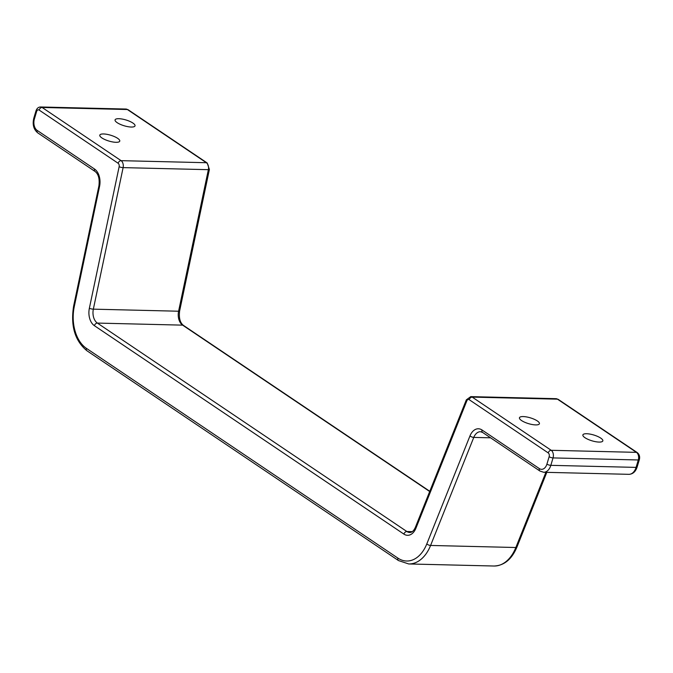 <?xml version="1.0" encoding="UTF-8"?>
<svg xmlns="http://www.w3.org/2000/svg" width="673" height="673" viewBox="0 0 673 673"><rect width="100%" height="100%" fill="white"/><g stroke="black" fill="none" stroke-linecap="round" stroke-linejoin="round"><path stroke-width="1.01" d="M103.592 133.961A10.415 3.037 16.7 0 0 99.806 135.138A10.415 3.037 16.7 0 0 105.022 139.614A10.415 3.037 16.7 0 0 115.975 142.306A10.415 3.037 16.7 0 0 119.752 141.128A10.415 3.037 16.7 0 0 114.545 136.653A10.415 3.037 16.7 0 0 103.592 133.961M118.86 118.7A10.415 3.037 16.7 0 0 115.075 119.878A10.415 3.037 16.7 0 0 120.282 124.345A10.415 3.037 16.7 0 0 131.243 127.037A10.415 3.037 16.7 0 0 135.021 125.859A10.415 3.037 16.7 0 0 129.813 121.384A10.415 3.037 16.7 0 0 118.86 118.7M535.624 424.907A10.415 3.037 -163.3 0 1 524.671 422.223A10.415 3.037 -163.3 0 1 519.455 417.748A10.415 3.037 -163.3 0 1 523.241 416.57A10.415 3.037 -163.3 0 1 534.194 419.254A10.415 3.037 -163.3 0 1 539.41 423.729A10.415 3.037 -163.3 0 1 535.624 424.907M599.054 442.077A10.415 3.037 -163.3 0 1 588.093 439.385A10.415 3.037 -163.3 0 1 582.885 434.909A10.415 3.037 -163.3 0 1 586.671 433.732A10.415 3.037 -163.3 0 1 597.624 436.424A10.415 3.037 -163.3 0 1 602.831 440.899A10.415 3.037 -163.3 0 1 599.054 442.077M36.611 111.55A2.894 1.893 91.4 0 1 39.127 110.061A2.894 2.019 -56 0 1 42.113 107.461A5.788 3.786 91.4 0 0 40.658 106.982C38.479 107.007 36.939 108.269 36.031 110.776A2.894 0.841 16.7 0 0 36.611 111.55L34.39 118.978A8.682 5.678 91.4 0 0 37.166 130.402L94.514 169.024A14.461 9.472 -88.6 0 1 99.554 186.438L74.291 306.543A34.71 22.731 -88.6 0 0 86.388 348.328L397.911 558.119A2.894 2.019 124 0 0 398.483 560.567L408.73 563.957A37.604 24.623 91.4 0 0 430.594 545.45L515.846 547.511A37.604 24.623 91.4 0 1 493.982 566.018L408.73 563.957M490.583 437.812L473.775 437.408A2.894 1.077 -158.2 0 1 469.981 435.885L426.8 543.927A34.71 22.731 91.4 0 1 397.911 558.119M469.981 435.885A14.461 9.472 91.4 0 1 482.011 429.98L539.367 468.601A8.682 5.678 -88.6 0 0 546.913 464.126L549.143 456.706A2.894 1.893 -88.6 0 0 548.217 452.895L469.224 399.703A2.894 2.019 -56 0 1 472.21 397.104L557.463 399.165A2.894 2.019 -56 0 1 558.279 399.409L556.007 398.677A5.788 3.786 91.4 0 1 557.463 399.165L636.448 452.357L551.195 450.296L472.21 397.104A5.788 3.786 91.4 0 0 470.755 396.624L556.007 398.677M39.127 110.061L118.12 163.253A2.894 1.893 -88.6 0 1 119.129 166.736L89.358 308.276A14.461 9.472 91.4 0 0 94.397 325.682L403.901 534.11A14.461 9.472 -88.6 0 0 415.931 528.204L466.818 400.881A2.894 1.893 91.4 0 1 469.224 399.703M412.229 531.645L406.879 531.519L97.375 323.082A11.567 7.58 91.4 0 1 93.345 309.159A2.894 0.597 11.9 0 1 89.358 308.276M429.685 491.517L182.627 325.143L97.375 323.082A2.894 2.019 -56 0 0 94.397 325.682M119.129 166.736A2.894 0.597 11.9 0 0 123.117 167.619L93.345 309.159L178.597 311.22A2.894 0.597 11.9 0 0 179.624 310.985L209.396 169.445L207.175 162.967L128.181 109.775A2.894 2.019 124 0 0 127.365 109.522L206.35 162.715A2.894 2.019 -56 0 1 207.175 162.967M86.388 348.328A2.894 2.019 124 0 0 86.952 350.776L398.483 560.567M118.12 163.253A2.894 2.019 -56 0 1 121.098 160.662L206.35 162.715A5.788 3.786 -88.6 0 1 208.369 169.68L178.597 311.22A11.567 7.58 91.4 0 0 182.627 325.143A2.894 2.019 -56 0 1 183.443 325.396C180.053 322.788 178.782 317.984 179.624 310.985M40.658 106.982L125.91 109.043A5.788 3.786 91.4 0 1 127.365 109.522L42.113 107.461L121.098 160.662A5.788 3.786 -88.6 0 1 123.117 167.619L208.369 169.68A2.894 0.597 11.9 0 0 209.396 169.445M36.031 110.776L33.801 118.196A2.894 0.841 16.7 0 0 34.39 118.978M403.901 534.11A2.894 2.019 -56 0 1 406.879 531.519A11.567 7.58 -88.6 0 0 409.781 532.478C411.985 532.494 413.87 530.728 415.434 527.178A2.894 1.077 -158.2 0 0 415.931 528.204M74.291 306.543A2.894 0.597 -168.1 0 1 73.643 306.005L98.914 185.891A2.894 0.597 11.9 0 0 99.554 186.438M98.914 185.891C99.755 178.892 98.477 174.088 95.086 171.48L37.73 132.85A2.894 2.019 -56 0 1 37.166 130.402M95.086 171.48A2.894 2.019 -56 0 1 94.514 169.024M558.279 399.409L637.272 452.609C639.4 454.376 640.09 456.723 639.35 459.642A2.894 0.841 -163.3 0 1 638.298 459.97L553.046 457.918L550.825 465.337A2.894 0.841 -163.3 0 1 546.913 464.126M639.35 459.642L637.121 467.07A2.894 0.841 -163.3 0 1 636.069 467.39L550.825 465.337A11.567 7.58 -88.6 0 1 543.666 472.269L628.91 474.33A11.567 7.58 -88.6 0 0 636.069 467.39L638.298 459.97A5.788 3.786 -88.6 0 0 636.448 452.357A2.894 2.019 124 0 1 637.272 452.609M545.896 472.328L515.846 547.511A2.894 1.077 -158.2 0 0 516.923 547.115L546.804 472.345M539.367 468.601A2.894 2.019 -56 0 0 539.939 471.05L482.583 432.428L480.505 431.713A11.567 7.58 91.4 0 0 473.775 437.408L430.594 545.45A2.894 1.077 21.8 0 1 426.8 543.927M549.143 456.706A2.894 0.841 -163.3 0 0 553.046 457.918A5.788 3.786 -88.6 0 0 551.195 450.296A2.894 2.019 -56 0 0 548.217 452.895M482.583 432.428A2.894 2.019 -56 0 1 482.011 429.98M466.818 400.881A2.894 1.077 -158.2 0 1 466.322 399.863L470.755 396.624M429.778 491.282L183.443 325.396M86.952 350.776C74.896 340.816 70.455 325.892 73.643 306.005M37.73 132.85C33.616 129.384 32.304 124.505 33.801 118.196M125.91 109.043L128.181 109.775M539.939 471.05L543.666 472.269M637.121 467.07C635.581 471.723 632.839 474.145 628.91 474.33M466.322 399.863L415.434 527.178M516.923 547.115C511.758 559.339 504.111 565.64 493.982 566.018"/></g></svg>
